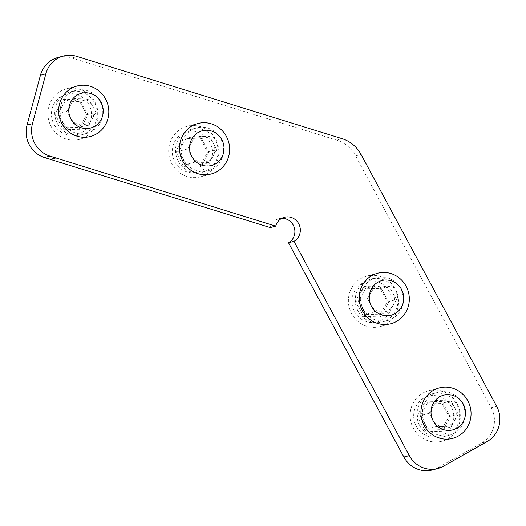<?xml version="1.0" encoding="UTF-8"?>
<svg xmlns="http://www.w3.org/2000/svg" width="526" height="526" viewBox="0 0 526 526"><rect width="100%" height="100%" fill="white"/><g stroke="black" fill="none" stroke-linecap="round" stroke-linejoin="round"><path stroke-width="0.39" stroke-dasharray="2.63 1.97" d="M81.379 132.841A20.882 20.001 75.1 0 0 81.688 96.784A20.882 20.001 75.1 0 0 51.443 113.872A20.882 20.001 75.1 0 0 81.379 132.841M79.702 129.725L63.048 129.205L54.855 113.978L63.304 99.276L79.959 99.795L88.151 115.023L79.702 129.725L79.465 127.516L64.987 127.062L63.048 129.205M85.297 137.043A26.103 25.005 75.1 0 0 96.126 104.674A26.103 25.005 75.1 0 0 66.256 88.881A26.103 25.005 75.1 0 0 48.786 120.533A26.103 25.005 75.1 0 0 79.65 139.344A26.103 25.005 75.1 0 0 85.297 137.043M74.12 124.636L70.556 118.021A13.051 12.506 75.1 0 0 81.359 124.866L74.12 124.636L64.987 127.062L57.86 113.826L65.211 101.038L79.689 101.492L86.816 114.734L88.151 115.023M95.949 112.308L92.274 118.698A13.051 12.506 -104.9 0 0 92.385 105.687L88.822 99.072L74.344 98.612L66.993 111.4L70.556 118.021A13.051 12.506 -104.9 0 1 70.668 105.009A13.051 12.506 -104.9 0 1 75.297 100.387A13.051 12.506 -104.9 0 1 81.583 98.842A13.051 12.506 -104.9 0 1 92.385 105.687L95.949 112.308L86.816 114.734L79.465 127.516L88.598 125.089L81.359 124.866A13.051 12.506 -104.9 0 0 92.274 118.698L88.598 125.089M66.993 111.4L57.86 113.826L54.855 113.978M74.344 98.612L65.211 101.038L63.304 99.276M88.822 99.072L79.689 101.492L79.959 99.795M202.194 170.325A20.882 20.001 75.1 0 0 202.503 134.268A20.882 20.001 75.1 0 0 172.258 151.356A20.882 20.001 75.1 0 0 202.194 170.325M200.518 167.209L183.863 166.683L175.671 151.462L184.12 136.76L200.774 137.279L208.967 152.507L200.518 167.209L200.288 165L185.81 164.546L183.863 166.683M206.113 174.527A26.103 25.005 75.1 0 0 216.942 142.151A26.103 25.005 75.1 0 0 187.072 126.365A26.103 25.005 75.1 0 0 169.602 158.017A26.103 25.005 75.1 0 0 200.465 176.828A26.103 25.005 75.1 0 0 206.113 174.527M194.936 162.12L191.372 155.499A13.051 12.506 75.1 0 0 202.175 162.35L194.936 162.12L185.81 164.546L178.676 151.304L186.026 138.522L200.505 138.976L207.638 152.218L208.967 152.507M216.765 149.792L213.089 156.183A13.051 12.506 -104.9 0 0 213.201 143.171L209.637 136.55L195.159 136.096L187.808 148.884L191.372 155.499A13.051 12.506 -104.9 0 1 191.484 142.487A13.051 12.506 -104.9 0 1 196.113 137.871A13.051 12.506 -104.9 0 1 202.398 136.326A13.051 12.506 -104.9 0 1 213.201 143.171L216.765 149.792L207.638 152.218L200.288 165L209.42 162.573L202.175 162.35A13.051 12.506 -104.9 0 0 213.089 156.183L209.42 162.573M187.808 148.884L178.676 151.304L175.671 151.462M195.159 136.096L186.026 138.522L184.12 136.76M209.637 136.55L200.505 138.976L200.774 137.279M381.896 320.071A20.882 20.001 75.1 0 0 382.205 284.014A20.882 20.001 75.1 0 0 351.953 301.096A20.882 20.001 75.1 0 0 381.896 320.071M380.213 316.954L363.565 316.428L355.366 301.207L363.821 286.506L380.469 287.025L388.668 302.253L380.213 316.954L379.982 314.745L365.504 314.292L363.565 316.428M385.814 324.272A26.103 25.005 75.1 0 0 396.637 291.897A26.103 25.005 75.1 0 0 366.767 276.111A26.103 25.005 75.1 0 0 349.297 307.756A26.103 25.005 75.1 0 0 380.167 326.574A26.103 25.005 75.1 0 0 385.814 324.272M374.637 311.865L371.073 305.244A13.051 12.506 75.1 0 0 381.876 312.089L374.637 311.865L365.504 314.292L358.377 301.05L365.728 288.268L380.206 288.721L387.333 301.957L388.668 302.253M396.466 299.537L392.79 305.928A13.051 12.506 -104.9 0 0 392.902 292.916L389.339 286.295L374.86 285.842L367.51 298.623L371.073 305.244A13.051 12.506 -104.9 0 1 371.185 292.232A13.051 12.506 -104.9 0 1 375.814 287.617A13.051 12.506 -104.9 0 1 382.1 286.072A13.051 12.506 -104.9 0 1 392.902 292.916L396.466 299.537L387.333 301.957L379.982 314.745L389.115 312.319L381.876 312.089A13.051 12.506 -104.9 0 0 392.79 305.928L389.115 312.319M367.51 298.623L358.377 301.05L355.366 301.207M374.86 285.842L365.728 288.268L363.821 286.506M389.339 286.295L380.206 288.721L380.469 287.025M443.628 434.719A20.882 20.001 75.1 0 0 443.937 398.662A20.882 20.001 75.1 0 0 413.686 415.75A20.882 20.001 75.1 0 0 443.628 434.719M441.945 431.603L425.297 431.077L417.098 415.856L425.554 401.154L442.202 401.673L450.401 416.901L441.945 431.603L441.715 429.394L427.237 428.94L425.297 431.077M447.547 438.921A26.103 25.005 75.1 0 0 458.37 406.545A26.103 25.005 75.1 0 0 428.499 390.759A26.103 25.005 75.1 0 0 411.03 422.411A26.103 25.005 75.1 0 0 441.899 441.222A26.103 25.005 75.1 0 0 447.547 438.921M436.37 426.514L432.806 419.893A13.051 12.506 75.1 0 0 443.609 426.744L436.37 426.514L427.237 428.94L420.11 415.698L427.46 402.916L441.939 403.37L449.066 416.612L450.401 416.901M458.199 414.186L454.523 420.576A13.051 12.506 -104.9 0 0 454.635 407.565L451.071 400.943L436.593 400.49L429.242 413.278L432.806 419.893A13.051 12.506 -104.9 0 1 432.918 406.881A13.051 12.506 -104.9 0 1 437.547 402.265A13.051 12.506 -104.9 0 1 443.832 400.72A13.051 12.506 -104.9 0 1 454.635 407.565L458.199 414.186L449.066 416.612L441.715 429.394L450.848 426.967L443.609 426.744A13.051 12.506 -104.9 0 0 454.523 420.576L450.848 426.967M429.242 413.278L420.11 415.698L417.098 415.856M436.593 400.49L427.46 402.916L425.554 401.154M451.071 400.943L441.939 403.37L442.202 401.673M57.899 57.512A26.103 25.005 -104.9 0 1 71.924 58.011L336.699 140.14A32.632 31.258 -104.9 0 1 355.609 155.887L491.199 407.709A26.103 25.005 -104.9 0 1 481.717 442.971L438.059 467.634A26.103 25.005 -104.9 0 1 432.411 469.935M270.272 227.58A13.051 12.506 -104.9 0 1 279.004 218.711A13.051 12.506 -104.9 0 1 281.811 218.31M71.924 58.011L77.361 56.565M62.916 122.334A22.191 21.257 -104.9 0 1 75.777 90.406A22.191 21.257 -104.9 0 1 102.018 106.397A22.191 21.257 -104.9 0 1 87.165 133.302A22.191 21.257 -104.9 0 1 62.916 122.334M57.479 123.774A22.191 21.257 -104.9 0 1 70.339 91.853A22.191 21.257 -104.9 0 1 96.574 107.843A22.191 21.257 -104.9 0 1 81.727 134.741A22.191 21.257 -104.9 0 1 57.479 123.774M183.732 159.819A22.191 21.257 -104.9 0 1 196.593 127.89A22.191 21.257 -104.9 0 1 222.833 143.881A22.191 21.257 -104.9 0 1 207.98 170.786A22.191 21.257 -104.9 0 1 183.732 159.819M178.294 161.258A22.191 21.257 -104.9 0 1 191.155 129.33A22.191 21.257 -104.9 0 1 217.396 145.327A22.191 21.257 -104.9 0 1 202.543 172.226A22.191 21.257 -104.9 0 1 178.294 161.258M425.166 424.212A22.191 21.257 -104.9 0 1 438.026 392.284A22.191 21.257 -104.9 0 1 464.261 408.275A22.191 21.257 -104.9 0 1 449.414 435.18A22.191 21.257 -104.9 0 1 425.166 424.212M419.728 425.652A22.191 21.257 -104.9 0 1 432.589 393.724A22.191 21.257 -104.9 0 1 458.823 409.721A22.191 21.257 -104.9 0 1 443.977 436.619A22.191 21.257 -104.9 0 1 419.728 425.652M363.433 309.558A22.191 21.257 -104.9 0 1 376.294 277.636A22.191 21.257 -104.9 0 1 402.528 293.626A22.191 21.257 -104.9 0 1 387.682 320.525A22.191 21.257 -104.9 0 1 363.433 309.558M357.996 311.004A22.191 21.257 -104.9 0 1 370.856 279.076A22.191 21.257 -104.9 0 1 397.091 295.073A22.191 21.257 -104.9 0 1 382.244 321.971A22.191 21.257 -104.9 0 1 357.996 311.004M491.199 407.709L496.636 406.269M355.609 155.887L361.046 154.447M481.717 442.971L487.155 441.531M438.059 467.634L443.497 466.187M336.699 140.14L342.137 138.693M79.65 139.344L90.439 136.484M66.256 88.881L77.039 86.021M200.465 176.828L211.255 173.968M187.072 126.365L197.855 123.505M380.167 326.574L390.95 323.714M366.767 276.111L377.556 273.25M441.899 441.222L452.682 438.362M428.499 390.759L439.289 387.899M279.004 218.711L284.441 217.264M81.727 134.741L87.165 133.302M70.339 91.853L75.777 90.406M202.543 172.226L207.98 170.786M191.155 129.33L196.593 127.89M443.977 436.619L449.414 435.18M432.589 393.724L438.026 392.284M382.244 321.971L387.682 320.525M370.856 279.076L376.294 277.636"/><path stroke-width="0.79" d="M71.391 88.322A26.103 25.005 75.1 0 0 60.569 120.697A26.103 25.005 75.1 0 0 90.439 136.484A26.103 25.005 75.1 0 0 96.087 134.183A26.103 25.005 75.1 0 0 106.909 101.807A26.103 25.005 75.1 0 0 77.039 86.021A26.103 25.005 75.1 0 0 71.391 88.322M77.513 94.884A17.95 17.194 75.1 0 0 77.25 125.872A17.95 17.194 75.1 0 0 103.247 111.19A17.95 17.194 75.1 0 0 77.513 94.884M192.207 125.806A26.103 25.005 75.1 0 0 181.385 158.181A26.103 25.005 75.1 0 0 211.255 173.968A26.103 25.005 75.1 0 0 216.903 171.667A26.103 25.005 75.1 0 0 227.725 139.291A26.103 25.005 75.1 0 0 197.855 123.505A26.103 25.005 75.1 0 0 192.207 125.806M198.335 132.368A17.95 17.194 75.1 0 0 198.065 163.356A17.95 17.194 75.1 0 0 224.063 148.674A17.95 17.194 75.1 0 0 198.335 132.368M371.908 275.552A26.103 25.005 75.1 0 0 361.079 307.92A26.103 25.005 75.1 0 0 390.95 323.714A26.103 25.005 75.1 0 0 396.597 321.406A26.103 25.005 75.1 0 0 407.42 289.037A26.103 25.005 75.1 0 0 377.556 273.25A26.103 25.005 75.1 0 0 371.908 275.552M378.03 282.114A17.95 17.194 75.1 0 0 377.767 313.101A17.95 17.194 75.1 0 0 403.758 298.42A17.95 17.194 75.1 0 0 378.03 282.114M433.641 390.2A26.103 25.005 75.1 0 0 422.812 422.575A26.103 25.005 75.1 0 0 452.682 438.362A26.103 25.005 75.1 0 0 458.33 436.061A26.103 25.005 75.1 0 0 469.153 403.685A26.103 25.005 75.1 0 0 439.289 387.899A26.103 25.005 75.1 0 0 433.641 390.2M439.762 396.762A17.95 17.194 75.1 0 0 439.499 427.75A17.95 17.194 75.1 0 0 465.49 413.068A17.95 17.194 75.1 0 0 439.762 396.762M63.337 56.065L57.899 57.512A26.103 25.005 -104.9 0 0 40.436 75.251L27.023 125.122A26.103 25.005 -104.9 0 0 44.48 157.544L270.272 227.58L275.709 226.134L49.917 156.097A26.103 25.005 -104.9 0 1 32.461 123.676L45.874 73.804A26.103 25.005 -104.9 0 1 63.337 56.065A26.103 25.005 -104.9 0 1 77.361 56.565L342.137 138.693A32.632 31.258 -104.9 0 1 361.046 154.447L496.636 406.269A26.103 25.005 -104.9 0 1 487.155 441.531L443.497 466.187A26.103 25.005 -104.9 0 1 437.849 468.488A26.103 25.005 -104.9 0 1 409.32 455.588L293.962 241.349L288.524 242.788L403.883 457.028L409.32 455.588M437.849 468.488L432.411 469.935A26.103 25.005 -104.9 0 1 403.883 457.028M281.811 218.31A13.051 12.506 -104.9 0 1 294.409 228.008A13.051 12.506 -104.9 0 1 288.524 242.788M275.709 226.134A13.051 12.506 -104.9 0 1 284.441 217.264A13.051 12.506 -104.9 0 1 299.379 225.161A13.051 12.506 -104.9 0 1 293.962 241.349M50.457 159.398L55.894 157.958M44.48 157.544L49.917 156.097M27.023 125.122L32.461 123.676M40.436 75.251L45.874 73.804"/></g></svg>
